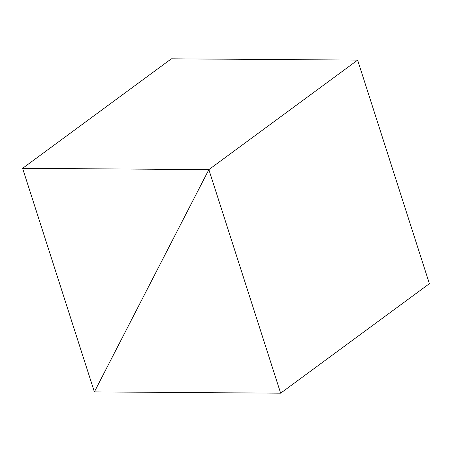 <?xml version="1.0" encoding="UTF-8"?>
<svg xmlns="http://www.w3.org/2000/svg" width="452" height="452" viewBox="0 0 452 452"><rect width="100%" height="100%" fill="white"/><g stroke="black" fill="none" stroke-linecap="round" stroke-linejoin="round"><path stroke-width="0.68" d="M280.647 393.183L429.4 283.681L357.622 60.11L208.864 169.619L94.378 391.89L280.647 393.183L208.864 169.619L357.622 60.11L171.353 58.816L22.6 168.319L94.378 391.89L208.864 169.619L22.6 168.319"/></g></svg>
